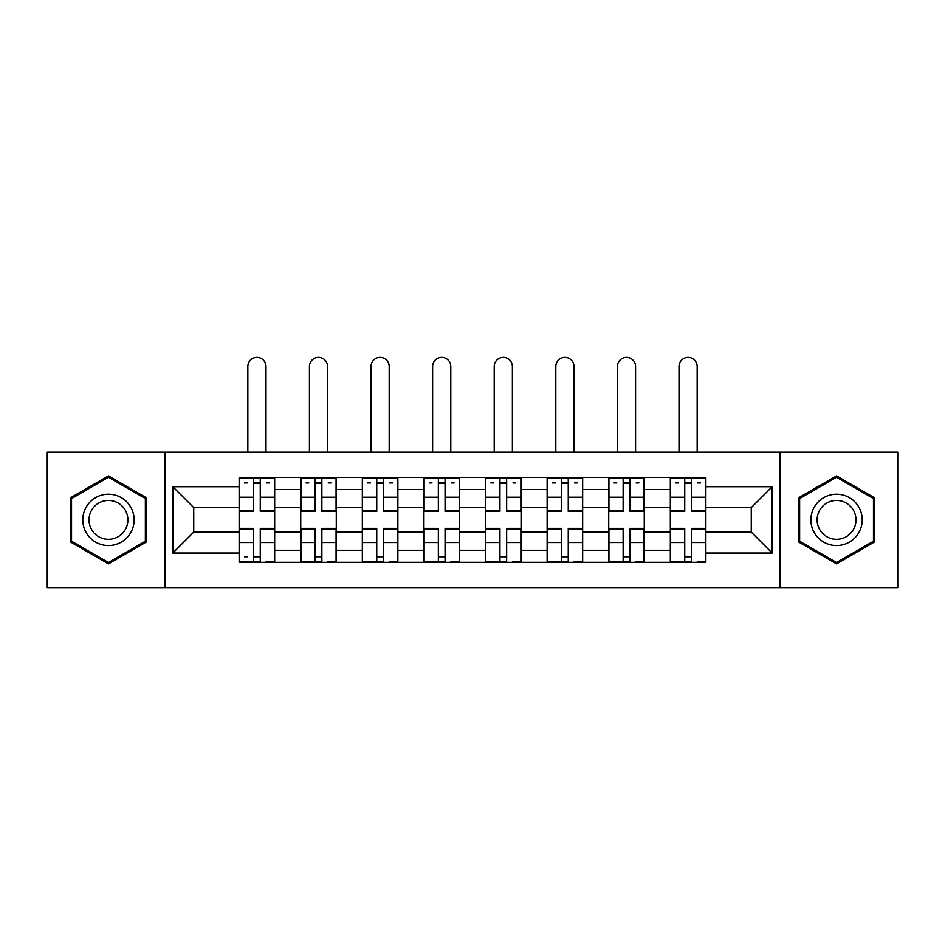 <?xml version="1.0" encoding="UTF-8"?>
<svg xmlns="http://www.w3.org/2000/svg" width="945" height="945" viewBox="0 0 945 945"><rect width="100%" height="100%" fill="white"/><g stroke="black" fill="none" stroke-linecap="round" stroke-linejoin="round"><path stroke-width="1.42" d="M780.086 587.601L897.75 587.601L897.75 452.171L47.25 452.171L47.25 587.601L780.086 587.601L780.086 452.171M300.746 562.322L300.746 489.475L274.676 489.475L274.676 562.322M274.676 489.475L274.676 477.438M300.746 489.475L300.746 477.438M336.278 477.438L336.278 562.322M362.337 562.322L362.337 477.438M397.869 477.438L397.869 562.322M423.939 562.322L423.939 477.438M459.471 477.438L459.471 562.322M485.529 562.322L485.529 477.438M521.061 477.438L521.061 562.322M547.131 562.322L547.131 477.438M582.663 477.438L582.663 562.322M608.722 562.322L608.722 477.438M644.254 477.438L644.254 562.322M670.324 562.322L670.324 477.438M670.324 532.118L644.254 532.118M608.722 532.118L582.663 532.118M547.131 532.118L521.061 532.118M485.529 532.118L459.471 532.118M423.939 532.118L397.869 532.118M362.337 532.118L336.278 532.118M300.746 532.118L274.676 532.118M670.324 507.642L644.254 507.642M608.722 507.642L582.663 507.642M547.131 507.642L521.061 507.642M485.529 507.642L459.471 507.642M423.939 507.642L397.869 507.642M362.337 507.642L336.278 507.642M300.746 507.642L274.676 507.642M193.737 532.118L239.144 532.118L239.144 507.642L193.737 507.642L193.737 532.118L172.817 553.049L172.817 486.71L239.144 486.71L239.144 507.642M705.856 507.642L705.856 532.118L751.263 532.118L751.263 507.642L705.856 507.642L705.856 477.438L239.144 477.438L239.144 486.71M705.856 486.71L772.183 486.71L772.183 553.049L705.856 553.049L705.856 532.118M239.144 532.118L239.144 562.322L705.856 562.322L705.856 553.049M239.144 553.049L172.817 553.049M164.914 587.601L164.914 452.171M146.558 497.885L108.451 475.89L70.343 497.885L70.343 541.875L108.451 563.881L146.558 541.875L146.558 497.885M874.657 497.885L836.549 475.89L798.442 497.885L798.442 541.875L836.549 563.881L874.657 541.875L874.657 497.885M260.265 556.404L253.555 556.404M253.555 483.356L260.265 483.356M321.867 556.404L315.157 556.404M315.157 483.356L321.867 483.356M383.457 556.404L376.748 556.404M376.748 483.356L383.457 483.356M445.06 556.404L438.35 556.404M438.35 483.356L445.06 483.356M506.65 556.404L499.94 556.404M499.94 483.356L506.65 483.356M568.252 556.404L561.543 556.404M561.543 483.356L568.252 483.356M629.842 556.404L623.133 556.404M623.133 483.356L629.842 483.356M691.445 556.404L684.735 556.404M684.735 483.356L691.445 483.356M172.817 486.71L193.737 507.642M751.263 532.118L772.183 553.049M751.263 507.642L772.183 486.71M265.994 452.171L265.994 366.483A9.084 9.084 90 0 0 256.91 357.399A9.084 9.084 90 0 0 247.838 366.483L247.838 452.171M260.265 511.387L260.265 477.827L274.487 477.827L274.487 511.387L260.265 511.387M253.555 482.966L260.265 482.966M244.471 482.966L247.236 482.966M266.584 482.966L269.349 482.966M253.555 477.827L239.345 477.827L239.345 511.387L253.555 511.387L253.555 477.827L260.265 477.827M253.555 528.373L253.555 561.932L239.345 561.932L239.345 528.373L253.555 528.373M260.265 556.794L253.555 556.794M247.236 556.794L244.471 556.794M266.584 561.932L274.487 561.932L274.487 528.373L260.265 528.373L260.265 561.932L247.838 561.932M274.487 561.932L265.994 561.932M327.596 452.171L327.596 366.483A9.084 9.084 79 0 0 318.512 357.399A9.084 9.084 79 0 0 309.428 366.483L309.428 452.171M321.867 511.387L321.867 477.827L336.077 477.827L336.077 511.387L321.867 511.387M315.157 482.966L321.867 482.966M306.074 482.966L308.838 482.966M328.187 482.966L330.951 482.966M315.157 477.827L300.935 477.827L300.935 511.387L315.157 511.387L315.157 477.827L321.867 477.827M389.186 452.171L389.186 366.483A9.084 9.084 79 0 0 380.103 357.399A9.084 9.084 79 0 0 371.019 366.483L371.019 452.171M383.457 511.387L383.457 477.827L397.68 477.827L397.68 511.387L383.457 511.387M376.748 482.966L383.457 482.966M367.664 482.966L370.428 482.966M389.777 482.966L392.541 482.966M376.748 477.827L362.537 477.827L362.537 511.387L376.748 511.387L376.748 477.827L383.457 477.827M86.219 532.708A25.669 25.669 0 0 0 121.279 542.111A25.669 25.669 0 0 0 130.682 507.052A25.669 25.669 0 0 0 95.622 497.661A25.669 25.669 0 0 0 86.219 532.708M91.618 529.602A19.432 19.432 0 0 0 118.172 536.713A19.432 19.432 0 0 0 125.283 510.17A19.432 19.432 0 0 0 98.741 503.059A19.432 19.432 0 0 0 91.618 529.602M108.451 477.249L145.365 498.57L145.365 541.202L108.451 562.511L71.537 541.202L71.537 498.57L108.451 477.249M814.318 532.708A25.669 25.669 0 0 0 849.378 542.111A25.669 25.669 0 0 0 858.781 507.052A25.669 25.669 0 0 0 823.721 497.661A25.669 25.669 0 0 0 814.318 532.708M819.717 529.602A19.432 19.432 0 0 0 846.259 536.713A19.432 19.432 0 0 0 853.382 510.17A19.432 19.432 0 0 0 826.828 503.059A19.432 19.432 0 0 0 819.717 529.602M836.549 477.249L873.463 498.57L873.463 541.202L836.549 562.511L799.635 541.202L799.635 498.57L836.549 477.249M315.157 529.2L300.935 529.2L300.935 528.373L315.157 528.373L315.157 561.932L300.935 561.932L308.838 561.932M300.935 529.2L300.935 561.932M321.867 556.794L315.157 556.794M328.187 561.932L336.077 561.932L336.077 528.373L321.867 528.373L321.867 561.932L309.428 561.932M336.077 561.932L327.596 561.932M376.748 529.2L362.537 529.2L362.537 528.373L376.748 528.373L376.748 561.932L362.537 561.932L370.428 561.932M362.537 529.2L362.537 561.932M383.457 556.794L376.748 556.794M389.777 561.932L397.68 561.932L397.68 528.373L383.457 528.373L383.457 561.932L371.019 561.932M397.68 561.932L389.186 561.932M450.789 452.171L450.789 366.483A9.084 9.084 79 0 0 441.705 357.399A9.084 9.084 79 0 0 432.621 366.483L432.621 452.171M445.06 511.387L445.06 477.827L459.27 477.827L459.27 511.387L445.06 511.387M438.35 482.966L445.06 482.966M429.266 482.966L432.03 482.966M451.379 482.966L454.143 482.966M438.35 477.827L424.128 477.827L424.128 511.387L438.35 511.387L438.35 477.827L445.06 477.827M512.379 452.171L512.379 366.483A9.084 9.084 79 0 0 503.295 357.399A9.084 9.084 79 0 0 494.211 366.483L494.211 452.171M506.65 511.387L506.65 477.827L520.872 477.827L520.872 511.387L506.65 511.387M499.94 482.966L506.65 482.966M490.857 482.966L493.621 482.966M512.97 482.966L515.734 482.966M499.94 477.827L485.73 477.827L485.73 511.387L499.94 511.387L499.94 477.827L506.65 477.827M573.981 452.171L573.981 366.483A9.084 9.084 79 0 0 564.897 357.399A9.084 9.084 79 0 0 555.814 366.483L555.814 452.171M568.252 511.387L568.252 477.827L582.463 477.827L582.463 511.387L568.252 511.387M561.543 482.966L568.252 482.966M552.459 482.966L555.223 482.966M574.572 482.966L577.336 482.966M561.543 477.827L547.32 477.827L547.32 511.387L561.543 511.387L561.543 477.827L568.252 477.827M438.35 529.2L424.128 529.2L424.128 528.373L438.35 528.373L438.35 561.932L424.128 561.932L432.03 561.932M424.128 529.2L424.128 561.932M445.06 556.794L438.35 556.794M451.379 561.932L459.27 561.932L459.27 528.373L445.06 528.373L445.06 561.932L432.621 561.932M459.27 561.932L450.789 561.932M499.94 529.2L485.73 529.2L485.73 528.373L499.94 528.373L499.94 561.932L485.73 561.932L493.621 561.932M485.73 529.2L485.73 561.932M506.65 556.794L499.94 556.794M512.97 561.932L520.872 561.932L520.872 528.373L506.65 528.373L506.65 561.932L494.211 561.932M520.872 561.932L512.379 561.932M561.543 529.2L547.32 529.2L547.32 528.373L561.543 528.373L561.543 561.932L547.32 561.932L555.223 561.932M547.32 529.2L547.32 561.932M568.252 556.794L561.543 556.794M574.572 561.932L582.463 561.932L582.463 528.373L568.252 528.373L568.252 561.932L555.814 561.932M582.463 561.932L573.981 561.932M635.572 452.171L635.572 366.483A9.084 9.084 79 0 0 626.488 357.399A9.084 9.084 79 0 0 617.404 366.483L617.404 452.171M629.842 511.387L629.842 477.827L644.065 477.827L644.065 511.387L629.842 511.387M623.133 482.966L629.842 482.966M614.049 482.966L616.813 482.966M636.162 482.966L638.926 482.966M623.133 477.827L608.923 477.827L608.923 511.387L623.133 511.387L623.133 477.827L629.842 477.827M623.133 529.2L608.923 529.2L608.923 528.373L623.133 528.373L623.133 561.932L608.923 561.932L616.813 561.932M608.923 529.2L608.923 561.932M629.842 556.794L623.133 556.794M636.162 561.932L644.065 561.932L644.065 528.373L629.842 528.373L629.842 561.932L617.404 561.932M644.065 561.932L635.572 561.932M697.162 452.171L697.162 366.483A9.084 9.084 79 0 0 688.09 357.399A9.084 9.084 79 0 0 679.006 366.483L679.006 452.171M691.445 511.387L691.445 477.827L705.655 477.827L705.655 511.387L691.445 511.387M684.735 482.966L691.445 482.966M675.651 482.966L678.415 482.966M697.764 482.966L700.528 482.966M684.735 477.827L670.513 477.827L670.513 511.387L684.735 511.387L684.735 477.827L691.445 477.827M684.735 529.2L670.513 529.2L670.513 528.373L684.735 528.373L684.735 561.932L670.513 561.932L678.415 561.932M670.513 529.2L670.513 561.932M691.445 556.794L684.735 556.794M697.764 561.932L705.655 561.932L705.655 528.373L691.445 528.373L691.445 561.932L679.006 561.932M705.655 561.932L697.162 561.932M608.722 489.475L582.663 489.475M547.131 489.475L521.061 489.475M485.529 489.475L459.471 489.475M423.939 489.475L397.869 489.475M362.337 489.475L336.278 489.475M670.324 489.475L644.254 489.475M608.722 550.285L582.663 550.285M547.131 550.285L521.061 550.285M485.529 550.285L459.471 550.285M423.939 550.285L397.869 550.285M362.337 550.285L336.278 550.285M300.746 550.285L274.676 550.285M670.324 550.285L644.254 550.285M260.265 510.56L274.487 510.56M260.265 497.224L274.487 497.224M239.345 510.56L253.555 510.56M239.345 497.224L253.555 497.224M253.555 529.2L239.345 529.2M253.555 542.536L239.345 542.536M274.487 529.2L260.265 529.2M274.487 542.536L260.265 542.536M321.867 510.56L336.077 510.56M321.867 497.224L336.077 497.224M300.935 510.56L315.157 510.56M300.935 497.224L315.157 497.224M383.457 510.56L397.68 510.56M383.457 497.224L397.68 497.224M362.537 510.56L376.748 510.56M362.537 497.224L376.748 497.224M315.157 542.536L300.935 542.536M336.077 529.2L321.867 529.2M336.077 542.536L321.867 542.536M376.748 542.536L362.537 542.536M397.68 529.2L383.457 529.2M397.68 542.536L383.457 542.536M445.06 510.56L459.27 510.56M445.06 497.224L459.27 497.224M424.128 510.56L438.35 510.56M424.128 497.224L438.35 497.224M506.65 510.56L520.872 510.56M506.65 497.224L520.872 497.224M485.73 510.56L499.94 510.56M485.73 497.224L499.94 497.224M568.252 510.56L582.463 510.56M568.252 497.224L582.463 497.224M547.32 510.56L561.543 510.56M547.32 497.224L561.543 497.224M438.35 542.536L424.128 542.536M459.27 529.2L445.06 529.2M459.27 542.536L445.06 542.536M499.94 542.536L485.73 542.536M520.872 529.2L506.65 529.2M520.872 542.536L506.65 542.536M561.543 542.536L547.32 542.536M582.463 529.2L568.252 529.2M582.463 542.536L568.252 542.536M629.842 510.56L644.065 510.56M629.842 497.224L644.065 497.224M608.923 510.56L623.133 510.56M608.923 497.224L623.133 497.224M623.133 542.536L608.923 542.536M644.065 529.2L629.842 529.2M644.065 542.536L629.842 542.536M691.445 510.56L705.655 510.56M691.445 497.224L705.655 497.224M670.513 510.56L684.735 510.56M670.513 497.224L684.735 497.224M684.735 542.536L670.513 542.536M705.655 529.2L691.445 529.2M705.655 542.536L691.445 542.536"/></g></svg>
